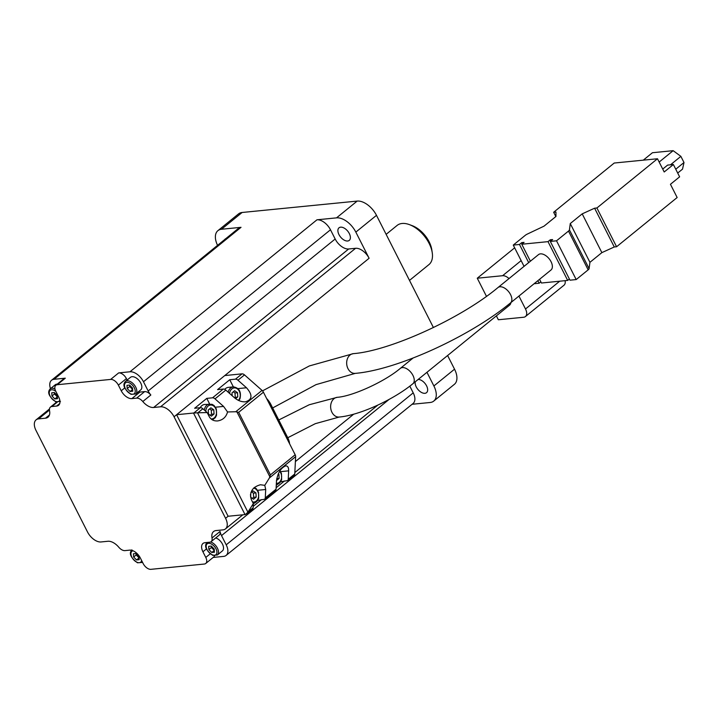 <?xml version="1.0" encoding="UTF-8"?>
<svg xmlns="http://www.w3.org/2000/svg" width="720" height="720" viewBox="0 0 720 720"><rect width="100%" height="100%" fill="white"/><g stroke="black" fill="none" stroke-linecap="round" stroke-linejoin="round"><path stroke-width="1.08" d="M553.644 212.265L555.948 212.04L555.966 216.459L544.032 226.152L527.364 234.054A3.609 1.044 -26.9 0 0 525.231 235.359L513.261 245.088L519.48 244.467L521.775 242.604L524.07 242.379L521.775 244.242L548.01 241.641L550.305 239.778L552.609 239.553L550.314 241.416L556.524 240.804L568.494 231.075A3.609 1.044 -26.9 0 0 569.439 229.887L570.267 223.551L582.201 213.858L594.603 208.206L596.907 207.981L657.486 158.751L614.223 163.035L553.644 212.265L555.831 216.567M657.486 158.751L664.2 171.981L673.38 164.52L679.617 176.832L670.446 184.293L677.151 197.523L616.581 246.753L614.277 246.978L601.866 252.63L589.932 262.323L589.104 268.65A3.609 1.044 -26.9 0 1 588.159 269.847L576.189 279.567L569.979 280.188L550.314 241.416M540.432 253.863A9.918 5.67 50.9 0 1 550.179 260.19A9.918 5.67 50.9 0 1 550.98 270.018L510.48 302.931A9.918 5.67 50.9 0 0 509.679 293.103A9.918 5.67 50.9 0 0 499.932 286.776A9.918 5.67 50.9 0 0 497.979 287.55L538.479 254.637A9.918 5.67 50.9 0 1 540.432 253.863M565.11 280.665A9.009 5.157 50.9 0 1 563.985 285.228L525.438 316.557A9.009 5.157 50.9 0 1 523.656 317.25L498.339 319.761L496.377 315.882M510.921 302.571A9.918 5.67 50.9 0 1 509.589 305.145L412.875 383.742A9.918 5.67 50.9 0 0 412.074 373.914A9.918 5.67 50.9 0 0 402.327 367.587A9.918 5.67 50.9 0 0 400.365 368.352L413.055 358.038M202.851 408.744L207.153 412.551L197.838 412.812L202.851 408.744A3.609 2.061 -129.1 0 0 200.385 407.691L194.634 408.267L206.793 398.376L212.544 397.809A3.609 2.061 50.9 0 1 215.01 398.862L225.801 390.096L234.342 397.647C237.924 400.653 241.623 402.039 245.448 401.814C252.423 399.609 252.774 394.929 246.501 387.765L237.96 380.214L244.494 374.895L262.026 390.393A3.609 2.061 50.9 0 1 263.421 392.193L295.164 454.761A3.609 2.061 50.9 0 1 295.641 456.651L294.759 473.976A3.609 2.061 50.9 0 1 294.255 475.11L287.721 480.42A3.609 2.061 50.9 0 1 287.01 480.699L280.647 481.77M240.183 397.476L238.95 400.599M225.801 390.096A3.609 2.061 -129.1 0 0 223.335 389.043L217.575 389.619L229.743 379.737L235.494 379.161A3.609 2.061 50.9 0 1 237.96 380.214M246.375 514.017L252.612 508.95A3.609 2.061 -129.1 0 0 253.116 507.816L253.332 503.568L247.914 512.181L245.385 514.53A3.609 1.044 -26.9 0 1 245.025 514.584L228.105 516.258L176.589 414.72L224.775 375.561L242.028 373.851A3.609 2.061 50.9 0 1 244.494 374.895M257.625 490.293L265.707 489.492L265.275 497.934A3.609 2.061 50.9 0 1 264.771 499.068A3.609 2.061 50.9 0 1 264.06 499.347L257.697 500.418M264.771 499.068L275.562 490.311A3.609 2.061 -129.1 0 0 276.066 489.177L276.489 480.726C277.812 472.815 280.881 467.865 285.705 465.876C287.748 465.831 288.729 467.487 288.648 470.844L288.225 479.286A3.609 2.061 50.9 0 1 287.721 480.42M265.707 489.492L264.771 485.343L269.379 477.99L295.641 456.651M447.606 355.518L454.536 369.18L433.89 385.965L426.96 372.294M217.557 245.358A18.027 10.314 50.9 0 1 217.908 230.661L238.563 213.876A18.027 10.314 50.9 0 1 242.127 212.481L357.174 201.087A18.027 10.314 50.9 0 1 376.488 215.334L433.422 327.555M369.108 258.264L355.833 232.11A18.027 10.314 50.9 0 0 336.528 217.863L316.962 219.807A12.618 7.218 50.9 0 1 330.48 229.779L335.169 239.004A12.618 7.218 50.9 0 0 348.687 248.976L355.59 248.292A12.618 7.218 50.9 0 1 369.108 258.264L224.775 375.561M254.601 502.929L253.314 503.982M277.551 484.29L276.255 485.334M127.134 380.043L126.405 378.594A7.209 4.122 50.9 0 0 118.674 372.897L129.96 371.781A12.618 7.218 50.9 0 1 143.478 381.753L148.158 390.978A12.618 7.218 50.9 0 0 150.831 395.01A7.209 4.122 50.9 0 0 144.639 391.617L136.611 398.142A7.209 4.122 50.9 0 1 142.803 401.535A12.618 7.218 50.9 0 0 153.639 407.484L160.551 406.8A12.618 7.218 50.9 0 1 174.06 416.772L176.589 414.72L193.509 413.037A3.609 1.044 -26.9 0 0 193.869 412.983L197.838 412.812M215.478 407.214L223.56 406.413L227.547 411.966L235.764 411.732L238.68 412.308L263.421 392.193M295.164 454.761L270.414 474.876L269.379 477.99M174.06 416.772L225.576 518.31A12.618 7.218 50.9 0 1 225.486 528.894A12.618 7.218 50.9 0 1 222.984 529.875L216.081 530.559A12.618 7.218 50.9 0 0 213.588 531.54A12.618 7.218 50.9 0 0 212.022 537.975A7.209 4.122 50.9 0 1 211.131 541.656A7.209 4.122 50.9 0 1 209.7 542.214L204.957 542.691A9.918 5.67 50.9 0 0 202.995 543.456A9.918 5.67 50.9 0 0 202.923 551.781L205.785 557.433A7.209 4.122 50.9 0 1 205.731 563.481A7.209 4.122 50.9 0 1 204.309 564.039L150.93 569.331A7.209 4.122 50.9 0 1 143.208 563.634L140.337 557.973A9.918 5.67 50.9 0 0 129.717 550.143L124.974 550.611A7.209 4.122 50.9 0 1 118.773 547.218A12.618 7.218 50.9 0 0 107.937 541.269L101.034 541.953A12.618 7.218 50.9 0 1 87.516 531.981L36 430.443A12.618 7.218 50.9 0 1 36.099 419.85A12.618 7.218 50.9 0 1 38.592 418.878L45.495 418.194L49.455 414.972M130.095 391.491L127.206 388.548L126.972 385.335L129.627 385.074L132.516 388.017L132.75 391.23L130.095 391.491L132.615 389.439L129.726 386.496L127.206 388.548M54.855 398.943L51.966 396L51.732 392.796L54.396 392.526L57.285 395.478L57.519 398.682L54.855 398.943L57.384 396.891L54.495 393.948L51.966 396M136.539 559.944L133.65 557.001L133.416 553.797L136.071 553.527L138.96 556.479L139.194 559.683L136.539 559.944L139.059 557.892L136.17 554.949L133.65 557.001M211.77 552.492L208.881 549.549L208.656 546.336L211.311 546.075L214.2 549.018L214.434 552.231L211.77 552.492L214.299 550.44L211.41 547.497L208.881 549.549M412.101 404.28L430.191 402.489A18.027 10.314 50.9 0 0 433.746 401.085A18.027 10.314 50.9 0 0 433.89 385.965M211.131 541.656L219.159 535.131A7.209 4.122 50.9 0 0 220.059 531.45A12.618 7.218 50.9 0 0 221.526 535.599L226.206 544.833A12.618 7.218 50.9 0 1 226.116 555.417A12.618 7.218 50.9 0 1 223.623 556.398L213.183 557.433M59.787 400.086A6.984 3.996 50.9 0 1 51.435 398.151A6.984 3.996 50.9 0 1 51.597 389.772A6.984 3.996 50.9 0 1 55.791 391.32A7.209 4.122 50.9 0 1 55.845 385.272A7.209 4.122 50.9 0 1 57.267 384.714L110.646 379.422A7.209 4.122 50.9 0 1 118.368 385.119L121.239 390.78A9.918 5.67 50.9 0 0 131.859 398.61L136.611 398.142M50.481 388.647A12.618 7.218 50.9 0 1 51.525 380.277L238.536 228.303A12.618 7.218 50.9 0 1 241.029 227.322L221.472 229.266A18.027 10.314 50.9 0 0 217.908 230.661M51.525 380.277A12.618 7.218 50.9 0 1 54.018 379.305L65.304 378.18L57.267 384.714M55.791 391.32L58.662 396.972A9.918 5.67 50.9 0 1 58.581 405.297A9.918 5.67 50.9 0 1 56.628 406.062L51.876 406.53A7.209 4.122 50.9 0 0 50.454 407.088A7.209 4.122 50.9 0 0 49.554 410.769A12.618 7.218 50.9 0 1 47.988 417.213A12.618 7.218 50.9 0 1 45.495 418.194M454.536 369.18A18.027 10.314 50.9 0 1 454.401 384.309L433.746 401.085M142.794 562.806A12.618 7.218 50.9 0 1 142.128 562.455M225.756 238.689A8.109 4.644 -129.1 0 0 225.135 239.067A8.109 4.644 -129.1 0 0 224.631 239.607M347.661 241.002A8.109 4.644 -129.1 0 0 349.263 240.381A8.109 4.644 -129.1 0 0 347.742 231.156A8.109 4.644 -129.1 0 0 339.03 227.79A8.109 4.644 -129.1 0 0 339.678 235.827A8.109 4.644 -129.1 0 0 347.661 241.002M415.287 381.78A8.109 4.644 -129.1 0 0 417.942 389.466A8.109 4.644 -129.1 0 0 424.926 393.309A8.109 4.644 -129.1 0 0 426.528 392.679A8.109 4.644 -129.1 0 0 425.979 384.804A8.109 4.644 -129.1 0 0 418.158 379.449M409.815 386.145L413.217 392.859A12.618 7.218 50.9 0 1 413.118 403.443L226.116 555.417M144.639 391.617L139.887 392.085A9.918 5.67 50.9 0 1 138.186 391.977M125.46 381.411L130.482 377.325A8.109 4.644 50.9 0 1 132.084 376.704A8.109 4.644 50.9 0 1 140.058 381.87A8.109 4.644 50.9 0 1 140.715 389.916L135.693 393.993L131.013 394.335C124.101 389.115 122.247 384.804 125.46 381.411A8.109 4.644 50.9 0 1 127.062 380.781A8.109 4.644 50.9 0 1 135.036 385.956A8.109 4.644 50.9 0 1 135.693 393.993M214.56 555.795A7.209 4.122 50.9 0 1 213.768 556.956L205.731 563.481M215.712 537.93A8.109 4.644 50.9 0 1 222.426 544.05A8.109 4.644 50.9 0 1 222.39 550.917L217.377 554.994L212.697 555.336C205.785 550.116 203.931 545.805 207.144 542.412M60.462 401.445L55.773 401.787C48.87 396.567 47.016 392.256 50.229 388.863L55.242 384.777A8.109 4.644 50.9 0 1 56.853 384.156A8.109 4.644 50.9 0 1 57.24 384.129M55.845 385.272L63.873 378.738A7.209 4.122 50.9 0 1 65.304 378.18M211.41 547.497L211.302 546.075M136.17 554.949L136.071 553.527M54.495 393.948L54.387 392.526M129.726 386.496L129.627 385.074M409.5 280.395L428.94 264.6A25.236 14.436 -129.1 0 0 432.243 252.693L431.793 249.732A21.627 12.375 -129.1 0 0 412.245 225.675L409.437 224.631A25.236 14.436 -129.1 0 0 397.107 225.432L386.136 234.351M432.243 252.693A25.236 14.436 -129.1 0 0 409.437 224.631M223.56 406.413L215.01 398.862M227.547 411.966C226.152 417.051 222.867 420.039 217.692 420.93C213.804 421.164 210.96 419.697 209.169 416.52L207.153 412.551M253.332 503.568L251.316 499.599C249.273 492.012 252.315 487.062 260.442 484.749L264.771 485.343M266.625 398.502A14.418 8.253 50.9 0 1 270.855 404.406L287.712 437.643A14.418 8.253 50.9 0 1 289.593 443.781M228.177 392.202A8.109 6.219 -95.7 0 1 233.361 386.874L229.743 379.737M239.922 399.015C241.488 391.914 239.301 387.864 233.361 386.874L228.321 387.369A8.109 6.219 84.3 0 0 224.748 389.376M209.637 403.983L206.793 398.376M200.205 407.709A8.109 6.219 -95.7 0 1 204.597 404.478L212.022 404.289L214.083 405.549L216.351 409.023L216.54 415.188L215.343 417.636L212.391 419.877M235.575 398.646L237.762 396.873L237.528 392.724L234.639 390.717L231.993 392.877L232.155 395.712M276.498 480.546L279.126 478.413L278.892 474.264L278.28 473.841M250.488 494.343L250.65 497.214L253.53 499.212L256.185 497.061L255.951 492.903L253.062 490.905L250.848 492.705M213.795 409.833L210.915 407.826L208.26 409.986L208.503 414.135L211.383 416.133L214.038 413.982L213.795 409.833L211.266 410.076L209.583 408.915M234.459 397.755L237.762 396.873M235.233 397.125L234.99 392.967L237.528 392.724M234.99 392.967L233.307 391.806M210.186 415.305L211.5 414.234L214.038 413.982M211.5 414.234L211.266 410.076M252.333 498.384L253.656 497.313L256.185 497.061M253.656 497.313L253.413 493.155L255.951 492.903M253.413 493.155L251.73 491.985M276.75 478.647L279.126 478.413M278.064 474.345L278.892 474.264M518.94 296.055L525.501 308.988A9.009 5.157 50.9 0 1 525.438 316.557M486.459 296.334L477.27 278.217L502.578 275.715A9.009 5.157 50.9 0 1 509.013 278.577M514.656 247.833L477.27 278.217M513.261 245.088L524.052 266.355M534.096 283.743L539.145 283.239L540.855 281.853M519.48 244.467L528.678 262.602M537.849 280.692L539.145 283.239M521.775 242.604L522.36 243.765M521.775 244.242L530.388 261.207M539.559 279.297L541.449 283.014L567.675 280.413L569.394 279.018M548.01 241.641L567.675 280.413M550.305 239.778L550.89 240.939M556.524 240.804L576.189 279.567M570.267 223.551L589.932 262.323M582.201 213.858L601.866 252.63M594.603 208.206L614.277 246.978M596.907 207.981L616.581 246.753M673.38 164.52L667.62 165.096L662.724 169.074M643.293 160.155L652.446 152.721L673.155 150.669L680.877 156.366L684 162.522L682.524 169.137L677.7 173.052M684 162.522L675.756 169.218M673.155 150.669L659.16 162.045M680.877 156.366L670.491 164.808M237.987 388.611L246.501 387.765M212.544 397.809L223.335 389.043M235.494 379.161L242.028 373.851M265.275 497.934L276.066 489.177M288.225 479.286L294.759 473.976M295.389 461.574L353.727 414.171M376.488 215.334L355.833 232.11M193.869 412.983L200.385 407.691M235.764 411.732L262.026 390.393M225.576 518.31L228.105 516.258M126.837 382.32A6.984 3.996 50.9 0 1 135.234 390.879A6.984 3.996 50.9 0 1 127.512 391.644A6.984 3.996 50.9 0 1 126.837 382.32M141.624 560.511A6.984 3.996 50.9 0 1 133.506 559.611A6.984 3.996 50.9 0 1 133.101 550.8M208.521 543.321A6.984 3.996 50.9 0 1 216.918 551.88A6.984 3.996 50.9 0 1 209.196 552.645A6.984 3.996 50.9 0 1 208.521 543.321M118.674 372.897L110.646 379.422M129.96 371.781L316.962 219.807M357.174 201.087L336.528 217.863M242.127 212.481L221.472 229.266M54.018 379.305L241.029 227.322M38.592 418.878L49.455 410.049M143.478 381.753L330.48 229.779M148.158 390.978L335.169 239.004M153.639 407.484L348.687 248.976M150.831 395.01L142.803 401.535M160.551 406.8L355.59 248.292M226.206 544.833L413.217 392.859M221.526 535.599L389.124 399.402M220.059 531.45L212.022 537.975M139.887 392.085L131.859 398.61M124.767 387.909L121.239 390.78M126.405 378.594L118.368 385.119M210.195 553.851L205.785 557.433M206.451 548.91L202.923 551.781M59.733 403.533L56.628 406.062M57.213 402.192L51.876 406.53M210.6 541.98A8.109 4.644 50.9 0 1 217.377 548.073A8.109 4.644 50.9 0 1 217.377 554.994M50.229 388.863A8.109 4.644 50.9 0 1 51.831 388.233A8.109 4.644 50.9 0 1 54.945 388.926M142.452 562.149A8.109 4.644 50.9 0 1 142.137 562.446L137.457 562.788C130.545 557.568 128.7 553.257 131.904 549.864M248.103 511.893L253.116 507.816M270.414 474.876L238.68 412.308M245.025 514.584L193.509 413.037M269.91 476.919L236.889 411.831M247.914 512.181L197.514 412.83M270.855 404.406L269.982 405.117M287.712 437.643L286.839 438.354M280.566 471.645L288.648 470.844M229.563 393.426A6.984 5.355 -95.7 0 1 237.474 388.953A6.984 5.355 -95.7 0 1 238.41 400.356M279.639 471.24A6.984 5.355 -95.7 0 1 281.331 479.025A6.984 5.355 -95.7 0 1 276.354 483.381M276.327 484.56A8.109 6.219 -95.7 0 1 276.3 484.56L278.64 483.759L280.44 482.067L281.628 479.619L281.448 473.454L279.936 470.772M253.584 488.133A6.984 5.355 -95.7 0 1 258.642 496.143A6.984 5.355 -95.7 0 1 252.477 501.885M253.377 503.208A8.109 6.219 -95.7 0 1 253.161 503.217L255.69 502.407L257.49 500.715L258.687 498.267L258.498 492.102L256.23 488.628L254.331 487.431M205.776 411.327A6.984 5.355 -95.7 0 1 211.329 405.036A6.984 5.355 -95.7 0 1 216.522 412.524A6.984 5.355 -95.7 0 1 211.05 418.932M204.309 410.031A8.109 6.219 -95.7 0 1 209.628 403.983M262.512 390.87L309.339 365.94L353.322 353.646A9.918 7.605 84.3 0 0 350.001 355.05A9.918 7.605 84.3 0 0 347.157 366.534A9.918 7.605 84.3 0 0 355.275 373.374C397.08 369.846 469.782 336.573 510.48 302.931M278.757 419.976L309.222 404.757L337.284 397.314A9.918 7.605 84.3 0 0 333.963 398.718A9.918 7.605 84.3 0 0 331.128 410.202A9.918 7.605 84.3 0 0 339.237 417.042C359.748 415.233 393.381 399.753 412.875 383.742M559.692 281.205L525.501 308.988M521.145 260.622L502.578 275.715M568.494 231.075L588.159 269.847M569.439 229.887L589.104 268.65M36.099 419.85L49.482 408.978M225.486 528.894L242.829 514.8M253.188 506.385L261.531 499.599M276.138 487.737L284.481 480.951M294.84 472.536L377.811 405.108M56.628 402.066L50.454 407.088M272.655 407.952L316.017 384.633L355.275 373.374M353.322 353.646C389.601 350.928 460.755 318.717 497.979 287.55M287.757 437.733L315.315 423.666L339.237 417.042M337.284 397.314C352.251 396.315 384.363 381.897 400.365 368.352"/></g></svg>
